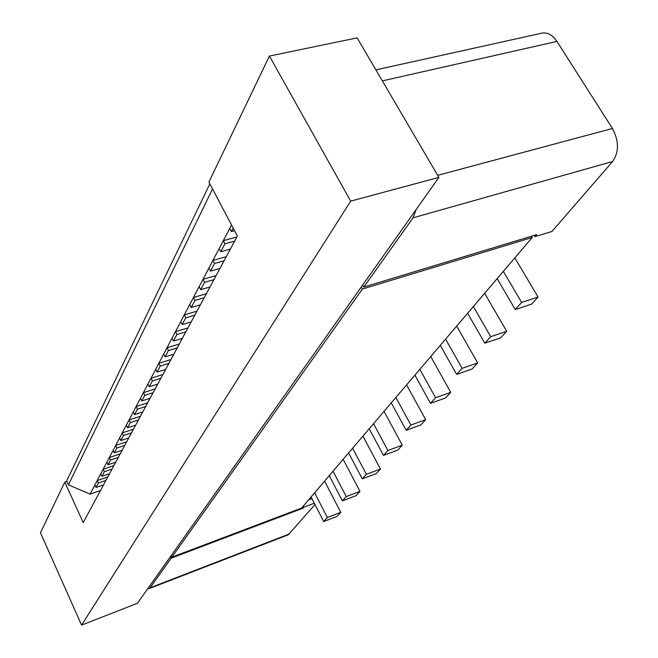 <?xml version="1.0" encoding="UTF-8"?>
<svg xmlns="http://www.w3.org/2000/svg" width="658" height="658" viewBox="0 0 658 658"><rect width="100%" height="100%" fill="white"/><g stroke="black" fill="none" stroke-linecap="round" stroke-linejoin="round"><path stroke-width="0.99" d="M269.418 56.062L350.681 201.126L81.576 625.1L137.432 603.296L438.886 177.397L357.146 37.868L269.418 56.062L208.907 182.06L237.374 236.058L83.237 522.575L64.797 482.15L66.836 481.459M64.797 482.15L40.475 532.783L81.576 625.1M209.853 183.853L66.623 480.982L68.383 484.839L212.55 188.961M534.304 235.375L535.053 236.617L536.747 234.635L363.816 287.069L413.035 217.806L416.21 209.433M437.677 175.332L612.425 128.483C619.071 140.993 619.137 151.998 612.631 161.506L551.914 231.493L535.053 236.617M303.28 506.109L303.84 507.211L314.327 503.238M308.544 499.932L311.974 498.641M147.779 588.68L149.086 588.622L150.098 587.791L171.154 558.165L302.984 508.215L303.84 507.211M302.984 508.215L302.425 507.112M315.001 504.546L288.303 534.781L149.086 588.622M612.425 128.483L556.915 41.421L382.339 80.876M375.899 69.88L541.986 33.13C547.555 32.184 552.531 34.948 556.915 41.421M363.816 287.069L362.698 285.046M362.385 289.076L532.215 237.48L301.635 508.042L171.845 557.194L362.385 289.076L361.275 287.053M171.845 557.194L171.129 555.689M171.154 558.165L170.447 556.66M438.886 177.397L350.681 201.126M531.475 236.23L532.215 237.48M100.46 490.555L90.072 494.15L68.383 484.839M90.072 494.15L231.542 225.003M229.749 228.408L231.41 231.558L233.212 228.153M231.41 231.558L234.552 230.711M155.14 388.927L143.436 392.629L144.744 395.343L153.117 392.678M147.655 402.828L136.132 406.529L137.415 409.202L145.657 406.545M140.434 416.259L129.075 419.944L130.333 422.576L138.46 419.927M133.459 429.222L122.265 432.898L123.498 435.497L131.501 432.857M126.714 441.757L115.685 445.425L116.894 447.983L124.781 445.351M120.192 453.88L109.327 457.532L110.511 460.049L118.276 457.433M113.883 465.609L103.166 469.244L104.326 471.728L111.992 469.129M107.772 476.968L97.203 480.579L98.346 483.038L105.897 480.447M162.888 374.509L151.011 378.227L152.352 380.974L160.848 378.309M170.932 359.556L158.866 363.282L160.239 366.07L168.867 363.397M179.28 344.035L167.017 347.761L168.423 350.591L177.191 347.918M187.958 327.923L175.489 331.648L176.928 334.519L185.844 331.846M196.964 311.168L184.298 314.886L185.77 317.806L194.834 315.141M206.341 293.739L193.46 297.457L194.965 300.426L204.186 297.753M216.104 275.595L203.001 279.305L204.548 282.323L213.916 279.658M226.27 256.694L212.945 260.387L214.533 263.455L224.065 260.798M236.872 236.987L223.317 240.664L224.946 243.773L234.643 241.132M140.483 398.255L141.783 400.944L150.098 398.287M141.783 400.944L144.744 395.343M147.943 384.05L149.276 386.781L157.723 384.116M149.276 386.781L152.352 380.974M133.278 411.949L134.553 414.606L142.745 411.957M134.553 414.606L137.415 409.202M126.328 425.183L127.57 427.799L135.647 425.158M127.57 427.799L130.333 422.576M119.608 437.965L120.833 440.539L128.787 437.907M120.833 440.539L123.498 435.497M113.118 450.311L114.311 452.86L122.149 450.236M114.311 452.86L116.894 447.983M106.835 462.261L108.011 464.77L115.734 462.155M108.011 464.77L110.511 460.049M100.756 473.826L101.908 476.302L109.532 473.694M101.908 476.302L104.326 471.728M94.875 485.02L96.002 487.463L103.52 484.872M96.002 487.463L98.346 483.038M155.683 369.319L157.048 372.099L165.627 369.426M157.048 372.099L160.239 366.07M163.719 354.037L165.109 356.85L173.827 354.185M165.109 356.85L168.423 350.591M172.059 338.163L173.49 341.025L182.34 338.352M173.49 341.025L176.928 334.519M180.736 321.672L182.192 324.575L191.19 321.902M182.192 324.575L185.77 317.806M189.751 304.514L191.248 307.459L200.394 304.794M191.248 307.459L194.965 300.426M199.135 286.658L200.674 289.652L209.976 286.987M200.674 289.652L204.548 282.323M208.915 268.053L210.486 271.096L219.953 268.439M210.486 271.096L214.533 263.455M219.114 248.65L220.726 251.751L230.358 249.102M220.726 251.751L224.946 243.773M311.102 496.938L323.711 521.547L327.355 517.517L314.647 492.776M323.711 521.547L337.036 516.39L340.745 512.352L324.583 481.113M340.745 512.352L327.355 517.517M346.256 496.593L342.374 500.886L356.027 495.671L359.967 491.37L346.256 496.593L333.038 471.202M359.967 491.37L343.163 459.317M342.374 500.886L329.263 475.619M366.391 474.303L362.262 478.876L376.244 473.612L380.447 469.031L366.391 474.303L352.622 448.213M380.447 469.031L362.936 436.114M362.262 478.876L348.6 452.934M387.891 450.5L383.474 455.385L397.81 450.08L402.301 445.186L387.891 450.5L373.522 423.694M402.301 445.186L384.033 411.357M383.474 455.385L369.228 428.728M410.896 425.035L406.167 430.266L420.865 424.92L425.668 419.681L410.896 425.035L395.877 397.457M425.668 419.681L406.578 384.897M406.167 430.266L391.28 402.852M435.571 397.72L430.496 403.338L445.573 397.958L450.73 392.332L435.571 397.72L419.845 369.335M450.73 392.332L430.743 356.546M430.496 403.338L414.91 375.126M462.105 368.348L456.636 374.402L472.115 368.998L477.667 362.945L462.105 368.348L445.598 339.117M477.667 362.945L456.701 326.097M456.636 374.402L440.292 345.343M490.704 336.69L484.806 343.213L500.705 337.801L506.693 331.278L490.704 336.69L473.357 306.546M506.693 331.278L484.65 293.295M484.806 343.213L467.632 313.266M521.638 302.441L515.255 309.515L531.59 304.111L538.063 297.046L521.638 302.441L503.354 271.351M538.063 297.046L514.836 257.87M515.255 309.515L497.16 278.614M612.631 161.506L413.035 217.806M150.098 587.791L289.545 533.885"/></g></svg>
